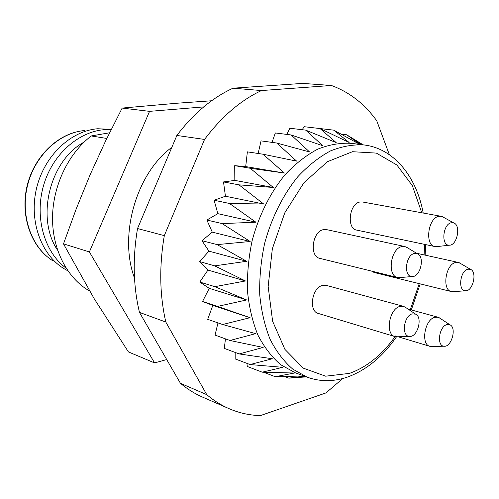 <?xml version="1.0" encoding="UTF-8"?>
<svg xmlns="http://www.w3.org/2000/svg" width="499" height="499" viewBox="0 0 499 499"><rect width="100%" height="100%" fill="white"/><g stroke="black" fill="none" stroke-linecap="round" stroke-linejoin="round"><path stroke-width="0.75" d="M246.911 363.359L247.298 366.478L262.212 372.179L294.348 373.04L275.255 376.708L303.891 375.953M235.185 352.437L235.166 358.912L250.08 364.557L282.821 367.32L262.212 372.179M225.461 338.865L224.294 348.389L239.208 353.934L272.323 358.744L250.08 364.557M217.982 322.897L215.032 335.097L229.958 340.486L263.173 347.447L239.208 353.934M359.885 144.423L333.8 130.158L349.125 142.483L320.046 128.555L336.189 142.614L305.7 130.133L322.884 145.77L291.148 134.961L309.567 151.958L276.77 143.032L296.612 161.115L263.004 154.216L247.367 151.858L245.708 166.591L234.717 165.662L234.823 180.401L223.515 181.942L225.429 196.238L214.127 200.242L217.838 213.666L206.867 220.028L212.287 232.16L201.976 240.68L208.956 251.153L199.606 261.57L207.946 270.071L199.806 282.047L209.256 288.341L202.544 301.49L212.811 305.432L207.69 319.335L222.641 324.512L255.675 333.65L229.958 340.486M276.77 143.032L261.058 140.88L258.133 153.48M291.148 134.961L275.367 132.965L271.999 142.377M305.7 130.133L289.875 128.237L286.8 134.412M333.8 130.158L304.184 126.709L302.188 129.709M342.782 378.516L325.978 392.913L260.384 415.598C249.612 415.33 239.158 413.016 229.016 408.644C221.169 405.232 213.753 400.572 206.754 394.659L165.818 322.048C159.624 294.996 159.125 266.185 164.314 235.628L204.546 139.439C221.575 116.71 240.537 100.411 261.439 90.556L331.43 85.491C349.55 92.196 364.657 103.96 376.751 120.783L389.363 154.696M229.016 408.644L202.625 397.135C194.81 393.736 187.412 389.126 180.438 383.313L139.471 312.399C133.202 286.089 132.553 258.139 137.531 228.536L176.858 135.454C193.6 113.466 212.325 97.717 233.027 88.192L302.656 83.402L331.43 85.491M171.226 148.796L170.134 148.615C135.634 175.399 118.818 236.214 134.512 278.111M397.772 336.788L395.027 336.607L318.343 313.459C308.22 311.245 311.925 287.324 322.722 285.378L326.277 285.384L403.485 306.349L405.918 307.646M453.691 291.634L451.389 291.572L374.188 272.51L371.562 271.094M437.548 246.525L434.978 246.562L356.804 230.126C346.256 228.748 349.244 203.199 360.147 201.983L362.474 201.976L441.172 216.304L443.536 217.314M400.522 277.55L397.622 277.513L319.884 258.37C309.031 256.555 312.324 231.099 323.645 229.615L326.558 229.621L404.851 246.537L407.465 247.772M364.282 144.984C353.292 144.317 342.033 146.294 330.513 150.91C319.054 157.048 308.157 165.656 297.816 176.721C283.008 194.872 271.394 218.132 264.576 243.649C260.946 260.883 259.33 277.906 259.736 294.716C261.314 311.002 264.751 325.835 270.059 339.214C276.315 351.464 283.9 361.451 292.819 369.166L307.365 377.238L295.246 372.759L280.688 364.719C271.762 357.053 264.164 347.154 257.889 335.029C252.556 321.786 249.082 307.122 247.467 291.023C247.017 274.425 248.577 257.615 252.157 240.605C258.894 215.431 270.414 192.483 285.154 174.588C295.445 163.678 306.305 155.201 317.732 149.151C329.228 144.616 340.474 142.683 351.464 143.35L364.282 144.984C393.904 148.627 416.428 176.453 423.202 213.036M363.166 144.841L346.655 134.78L360.334 144.479M263.004 154.216L284.399 173.047L250.261 168.275L273.315 187.481L238.965 184.848L263.715 204.029L229.484 203.473L255.912 222.211L222.13 223.602L250.167 241.497L217.152 244.616L246.649 261.283L214.707 265.855L245.471 280.968L214.844 286.663L246.643 299.955L217.533 306.405L250.093 317.682L222.641 324.512M304.477 376.171L288.84 378.148L306.392 376.876M233.027 88.192L261.439 90.556M176.858 135.454L204.546 139.439M137.531 228.536L164.314 235.628M139.471 312.399L165.818 322.048M180.438 383.313L206.754 394.659M171.357 148.477L170.134 148.615M288.84 378.148L284.536 376.52M275.255 376.708L263.503 372.223M217.533 306.405L202.544 301.49M212.811 305.432L250.093 317.682M214.844 286.663L199.806 282.047M209.256 288.341L246.643 299.955M214.707 265.855L199.606 261.57M207.946 270.071L245.471 280.968M217.152 244.616L201.976 240.68M208.956 251.153L246.649 261.283M222.13 223.602L206.867 220.028M212.287 232.16L250.167 241.497M229.484 203.473L214.127 200.242M217.838 213.666L255.912 222.211M238.965 184.848L223.515 181.942M225.429 196.238L263.715 204.029M250.261 168.275L234.717 165.662M234.823 180.401L273.315 187.481M245.708 166.591L284.399 173.047M346.655 134.78L341.166 134.125M414.345 253.504C405.481 255.033 403.36 276.908 412.08 276.527C420.358 277.369 425.204 256.636 417.395 253.76L414.345 253.504M397.622 277.513C386.812 275.779 390.592 248.365 401.945 246.581L404.851 246.537M446.811 324.624C439.001 326.546 436.488 346.15 444.01 346.219C451.476 347.454 456.959 327.712 449.967 324.812L446.811 324.624M432.271 346.506L429.907 346.337C420.588 344.404 424.655 319.666 434.71 317.333L438.016 317.227L440.118 318.331M451.277 222.754C442.825 224.014 440.866 245.801 449.219 245.196C457.072 245.789 461.276 225.38 453.791 222.947L451.277 222.754M434.978 246.562C424.512 245.271 427.992 217.814 438.864 216.348L441.172 216.304M467.844 269.173C460.003 270.72 457.764 291.073 465.436 290.786C472.852 291.653 477.524 271.849 470.495 269.341L467.844 269.173M451.389 291.572C441.796 290.081 445.513 264.339 455.631 262.493L458.263 262.418L460.352 263.385M412.162 313.89C403.716 315.817 401.227 336.338 409.405 336.395C417.432 337.655 423.102 317.32 415.617 314.145L412.162 313.89M395.027 336.607C384.96 334.473 389.12 308.731 399.942 306.423L403.485 306.349M203.711 106.905L149.544 111.352L89.396 251.933L154.584 362.916L166.716 359.554M154.584 362.916L128.43 351.926L94.217 298.745L63.498 243.861L76.228 208.863L90.144 174.687L105.495 141.173L122.155 108.077L177.207 103.212L211.613 100.767M89.396 251.933L63.498 243.861M149.544 111.352L122.155 108.077M111.283 129.366L97.754 128.754C70.97 130.763 44.517 155.495 36.664 187.792C28.693 220.065 40.712 254.228 63.535 268.387L67.864 270.845M111.177 129.578C84.181 127.875 55.127 149.974 44.505 182.453C33.745 214.869 43.575 251.639 66.03 268.082M84.082 142.109C49.757 160.472 35.635 218.075 57.585 250.23M109.593 132.778L91.242 135.953C68.176 153.623 52.632 186.214 52.526 218.188C52.451 250.18 67.546 278.542 89.627 291.036M106.811 138.454L91.242 135.953M395.539 335.989C382.309 354.683 366.933 367.152 349.419 373.389L325.654 376.19L303.355 368.168L284.923 349.406L272.616 321.244L268.156 286.42L272.342 248.801L284.792 212.817L303.96 182.696L327.444 161.701L352.475 151.708L376.371 153.099L396.88 164.994L412.355 185.647L421.767 212.774M424.63 244.385L424.106 254.908M419.247 283.638L410.272 309.661M84.805 130.532C59.568 132.441 34.811 155.488 27.507 185.547C20.085 215.58 31.381 247.467 52.869 260.827M307.365 377.238C320.464 381.891 333.931 381.804 347.766 376.976C366.434 370.071 382.664 356.698 396.468 336.85M425.716 244.616L425.136 255.132M420.22 283.875L411.307 309.941M362.162 144.71L349.312 136.632M305.357 376.496L296.618 377.207M417.395 253.76L406.105 246.949M412.08 276.527L398.938 277.687M449.967 324.812L439.026 317.62M444.01 346.219L430.974 346.537M398.158 336.775L429.907 346.337M407.995 309.037L438.016 317.227M453.791 222.947L442.301 216.635M449.219 245.196L436.145 246.687M470.495 269.341L459.267 262.748M465.436 290.786L452.431 291.722M416.534 253.243L458.263 262.418M415.617 314.145L404.664 306.804M409.405 336.395L396.262 336.837M77.75 131.605C54.815 136.595 33.851 158.339 27.214 185.472C20.546 212.599 29.079 241.578 47.112 256.611"/></g></svg>

